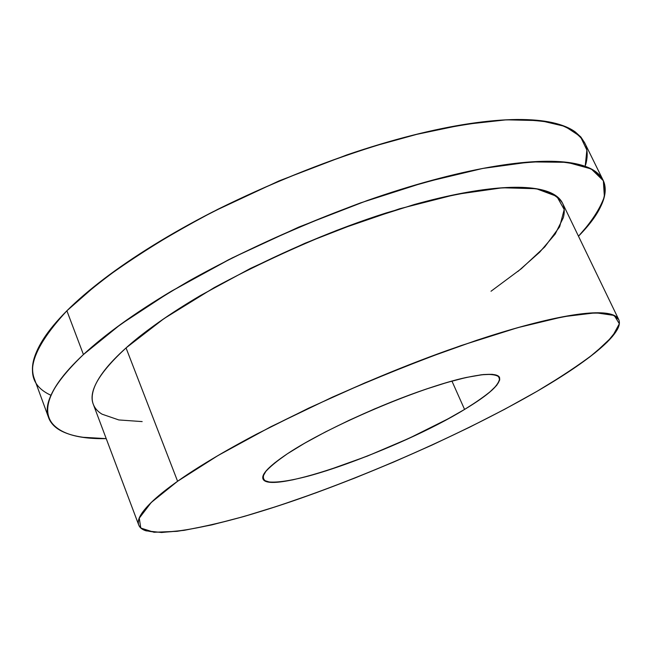 <?xml version="1.0" encoding="UTF-8"?>
<svg xmlns="http://www.w3.org/2000/svg" width="652" height="652" viewBox="0 0 652 652"><rect width="100%" height="100%" fill="white"/><g stroke="black" fill="none" stroke-linecap="round" stroke-linejoin="round"><path stroke-width="0.98" d="M603.076 180.156L584.534 142.543C579.604 134.834 570.916 128.705 558.454 124.149C543.76 120.653 525.235 119.275 502.888 120.009C478.446 122.071 450.931 126.529 420.353 133.358L371.624 146.839C319.676 163.497 268.331 184.361 217.581 209.422C185.274 226.301 155.755 243.473 129.031 260.955C104.361 278.274 83.643 294.883 66.887 310.784L83.432 354.549L111.37 331.257C133.815 314.81 159.756 298.013 189.178 280.857C250.392 246.643 323.857 214.508 392.056 192.177C425.495 181.867 456.514 173.807 485.112 167.996C511.844 163.538 534.942 161.321 554.396 161.362C571.6 162.609 584.877 165.706 594.233 170.669L603.076 180.156C608.846 195.013 600.647 213.701 578.487 236.22L592.016 220.506C597.232 213.538 600.948 206.953 603.149 200.751C605.341 194.549 605.781 188.901 604.461 183.823C603.124 178.746 599.816 174.418 594.526 170.857C589.212 167.303 581.788 164.695 572.244 163.049C562.676 161.411 550.989 160.905 537.191 161.525C523.352 162.152 507.582 164.027 489.888 167.132C472.162 170.262 452.912 174.63 432.137 180.254C411.339 185.901 389.643 192.682 367.043 200.596L298.795 227.075L232.161 257.939L171.753 290.971C153.041 302.145 136.235 313.107 121.345 323.865C106.504 334.615 93.864 344.835 83.432 354.549C73.048 364.24 64.931 373.188 59.104 381.404C53.293 389.603 49.658 396.929 48.191 403.401C46.74 409.855 47.229 415.405 49.658 420.043C52.087 424.672 56.178 428.413 61.907 431.265C67.645 434.102 74.727 436.115 83.154 437.288L106.219 438.633C74.63 439.146 55.444 432.203 48.664 417.785L34.214 378.404C27.816 362.528 38.704 339.985 66.887 310.784L83.432 354.549C54.434 382.422 42.845 403.507 48.664 417.785M618.675 319.456L562.537 203.188C558.723 197.336 551.706 192.845 541.47 189.732C529.342 187.523 513.996 187.059 495.447 188.346C475.153 190.718 452.292 194.981 426.856 201.15L386.286 212.902C286.489 244.565 174.907 303.506 126.048 347.932L177.597 481.266C230.612 443.36 346.84 386.318 447.769 350.271C475.789 340.466 501.608 332.243 525.243 325.592C547.248 319.936 566.091 316.008 581.78 313.816C595.512 312.585 605.847 312.919 612.79 314.81L618.707 319.513C624.714 332.561 588.821 361.273 537.109 391.265L565.708 373.759L589.392 357.247L606.988 342.333L617.248 329.684C619.335 325.902 619.897 322.699 618.935 320.05C617.957 317.41 615.301 315.462 610.948 314.215C606.58 312.968 600.427 312.528 592.497 312.895C584.551 313.27 574.836 314.541 563.361 316.693C551.861 318.852 538.772 321.925 524.086 325.91C509.367 329.904 493.385 334.761 476.147 340.466L422.015 359.798L364.957 382.846L308.665 408.144L256.758 434.045C240.498 442.626 225.69 450.907 212.34 458.894C199.015 466.865 187.442 474.322 177.597 481.266C167.792 488.201 159.83 494.485 153.725 500.117C147.645 505.74 143.391 510.63 140.946 514.787C138.526 518.943 137.792 522.35 138.737 525.015C139.691 527.672 142.136 529.611 146.056 530.834L161.598 532.497L183.97 530.369L211.818 524.893L243.889 516.506L279.056 505.642L316.326 492.708L354.794 478.063L393.645 462.064L432.105 445.039L469.383 427.321L504.681 409.269L537.109 391.265C469.97 430.067 378.926 470.948 297.907 499.261C217.703 527.158 146.912 541.82 138.803 525.194L93.301 404.305C88.134 391.607 99.047 372.814 126.048 347.932L177.597 481.266C148.265 502.447 135.331 517.093 138.803 525.194M464.574 409.432C400.1 449.089 269.203 495.756 262.984 478.902C261.199 474.257 269.333 465.887 287.377 453.784C316.391 434.574 371.086 408.535 417.875 391.958C464.746 375.324 496.628 370.352 499.538 377.516C500.915 383.914 489.253 394.55 464.574 409.432L447.94 418.902L409.244 438.209L367.255 456.139L326.766 470.646L308.608 476.025L292.675 479.864L279.569 481.967L269.887 482.187L264.166 480.418L262.837 476.596L266.228 470.777L274.443 463.091L287.377 453.784L304.639 443.221L325.56 431.868L349.203 420.263L374.427 408.983L399.961 398.6L424.533 389.635L446.93 382.504L466.156 377.492L481.421 374.753L492.227 374.313L498.34 376.074L499.758 379.839L496.694 385.356L489.489 392.341L478.609 400.475L464.574 409.432C422.822 434.444 354.99 463.417 308.608 476.025C288.95 481.168 275.054 483.05 266.921 481.681C263.082 480.043 262.365 477.028 264.769 472.643C269.08 467.484 276.619 461.2 287.377 453.784C328.2 426.441 419.252 387.59 466.156 377.492L483.246 374.55C491.869 374.061 497.289 375.022 499.513 377.451C499.913 380.629 497.394 384.884 491.95 390.214C485.023 396.025 475.895 402.431 464.574 409.432L451.934 381.078M142.169 421.591L118.819 419.945L102.038 414.175C97.653 411.526 94.703 408.144 93.195 404.028C91.696 399.896 91.842 395.03 93.627 389.423C95.428 383.816 99.014 377.524 104.377 370.556C109.772 363.572 116.993 356.033 126.048 347.932C135.127 339.814 145.934 331.322 158.485 322.447C171.06 313.571 185.111 304.557 200.637 295.413L250.458 268.42L305.038 243.22L360.89 221.46L414.436 204.475C431.591 199.716 447.598 195.942 462.447 193.147C477.272 190.36 490.606 188.575 502.447 187.776C514.257 186.994 524.387 187.14 532.847 188.216C541.274 189.292 547.982 191.191 552.969 193.888C557.623 196.431 560.826 199.553 562.57 203.261M562.912 204.027C564.559 208.07 564.697 212.633 563.32 217.711L555.178 234.06L539.636 252.234L517.867 271.509M34.287 378.608C32.502 373.955 32.144 368.641 33.195 362.659C34.434 355.642 37.832 347.785 43.374 339.073C48.949 330.352 56.781 320.923 66.887 310.784C77.034 300.629 89.381 290.01 103.929 278.917C118.525 267.817 135.029 256.57 153.456 245.185C171.916 233.799 191.778 222.642 213.041 211.737L278.983 180.922L346.734 154.956C369.211 147.279 390.825 140.808 411.591 135.526C432.325 130.278 451.583 126.317 469.367 123.644C487.117 121.003 502.969 119.618 516.946 119.503C530.875 119.406 542.725 120.441 552.497 122.625C562.228 124.809 569.872 127.955 575.423 132.054L580.932 137.099L584.665 142.812M586.107 146.594C587.688 152.185 587.517 158.322 585.594 164.997M585.194 166.309L586.873 150.074L580.41 136.512L565.072 126.431L540.41 120.628L506.425 119.813L463.719 124.532L413.629 135.013C341.632 153.595 258.013 186.896 187.336 225.421C153.359 244.907 123.587 264.256 98.028 283.473L66.887 310.784L83.432 354.549L120.506 324.476L169.634 292.243L228.502 259.789C271.55 238.697 315.584 219.724 360.613 202.87L425.014 182.226L482.749 168.444L530.752 161.9L567.15 162.315L591.258 168.941L603.353 180.743L604.371 196.602C600.084 208.77 591.454 221.982 578.487 236.22M491.005 291.248L521.315 268.714L544.762 246.904L559.644 226.782L564.2 209.512L556.824 196.374L536.351 188.721L502.447 187.776L456.033 194.402L399.57 208.779L337.027 230.27C293.84 247.678 252.903 266.798 214.198 287.622L163.945 318.649L126.048 347.932L177.597 481.266L218.135 455.463L270.947 426.685L332.455 397.125C376.294 377.81 419.203 360.613 461.184 345.544L517.721 327.671L563.361 316.693L595.789 312.781L614.274 315.446L619.343 323.759L612.358 336.587L595.097 352.789C579.221 364.884 559.889 377.712 537.109 391.265C454.151 439.163 335.087 490.043 243.889 516.506C218.591 523.466 196.285 528.413 176.961 531.339L154.019 532.268L140.775 528.038L139.275 518.169L151.231 502.48L177.597 481.266M83.432 354.549C21.907 411.982 46.561 439.847 106.219 438.633M66.887 310.784C27.148 353.84 21.842 382.007 50.97 395.283"/></g></svg>
